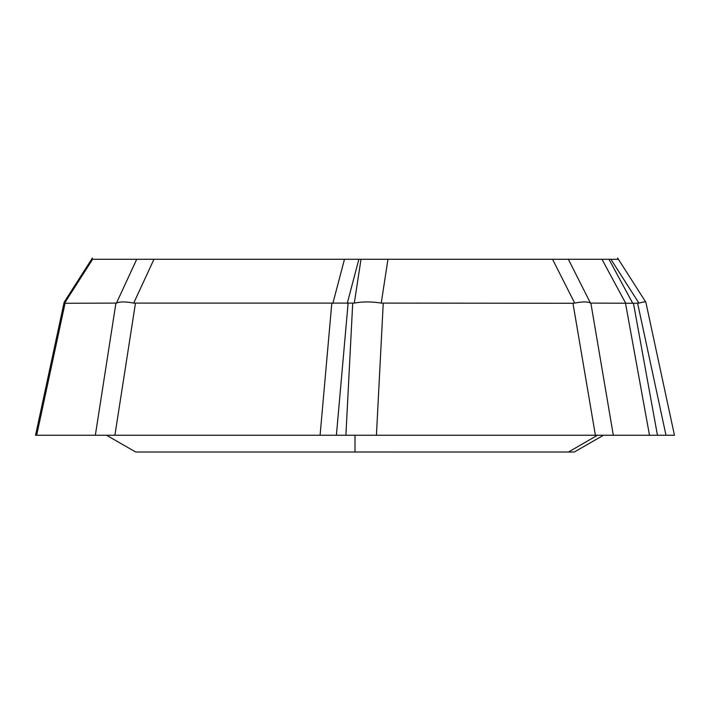 <?xml version="1.0" encoding="UTF-8"?>
<svg xmlns="http://www.w3.org/2000/svg" width="710" height="710" viewBox="0 0 710 710"><rect width="100%" height="100%" fill="white"/><g stroke="black" fill="none" stroke-linecap="round" stroke-linejoin="round"><path stroke-width="1.06" d="M613.28 435.248L674.5 435.248M645.816 302.176C645.399 301.643 643.1 301.945 638.911 303.099L633.462 303.268L657.451 435.248L649.49 435.248M383.24 303.268L376.424 435.248L345.903 435.248L595.397 435.248L572.97 303.268L381.234 303.099C371.392 301.528 362.411 301.528 354.299 303.099L133.702 303.099C125.546 301.537 119.795 301.537 116.458 303.099L65.054 303.268L64.148 302.265M135.45 303.268L114.896 435.248L345.894 435.248L352.71 303.268M348.104 303.268L336.398 435.248L320.103 435.248M35.5 435.248L95.344 435.248L115.899 303.268M106.535 435.257L135.69 452.013L568.506 452.013L597.474 435.248L603.456 435.248L106.544 435.248M355 435.248L355 452.004L455.563 452.013M355 452.013L574.31 452.013L603.465 435.257M64.619 303.099L92.619 259.274L618.41 259.274M332.875 303.312L344.474 259.274L358.861 259.274L347.261 303.312M633.462 303.268L590.48 303.099C587.836 301.537 582.573 301.537 574.674 303.099L572.97 303.268M65.054 303.268L36.672 435.248L95.344 435.248M114.896 435.248L320.095 435.248L331.801 303.268M336.398 435.248L345.894 435.248M376.424 435.248L595.397 435.248M590.889 303.268L613.316 435.248L649.499 435.248L625.51 303.268M657.451 435.248L595.104 435.248M114.603 435.248L44.002 435.248M608.967 259.274L632.743 303.312M638.911 303.099L610.919 259.274M625.732 303.312L601.956 259.274M665.998 435.248L637.615 303.268M354.299 303.099L361.017 259.274M387.962 259.274L381.234 303.099M574.674 303.099L552.558 259.274M568.364 259.274L590.48 303.099M116.458 303.099L136.719 259.274M153.972 259.274L133.702 303.099M645.94 302.646L674.376 434.893M617.593 257.987L645.585 301.812M64.06 302.646L35.624 434.893M92.406 257.987L64.415 301.812"/></g></svg>
